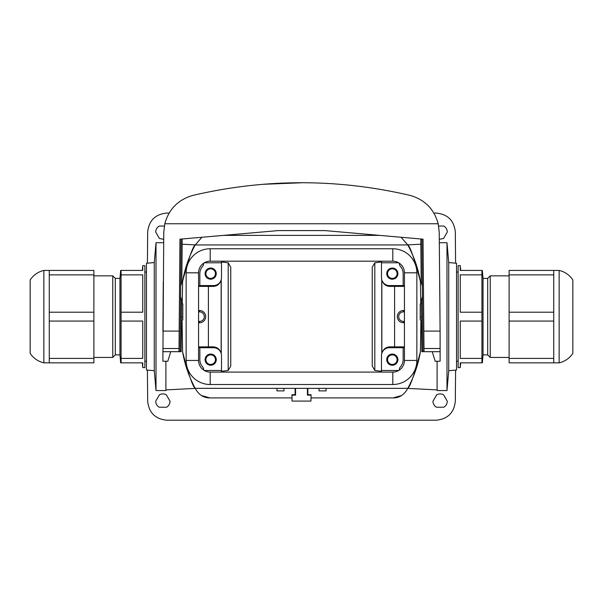 <?xml version="1.0" encoding="UTF-8"?>
<svg xmlns="http://www.w3.org/2000/svg" width="603" height="603" viewBox="0 0 603 603"><rect width="100%" height="100%" fill="white"/><g stroke="black" fill="none" stroke-linecap="round" stroke-linejoin="round"><path stroke-width="0.9" d="M181.631 303.889L182.792 303.889L182.792 319.824L181.48 321.128M423.404 281.586L423.035 239.18L324.889 230.595L278.111 230.595L179.965 239.18L178.985 351.692L181.179 351.692L181.661 300.701M421.369 303.889L420.208 303.889L420.208 316.922L421.482 316.922M421.52 321.128L420.208 319.824L420.208 316.922M170.762 351.692L167.815 361.25L162.878 361.25L163.775 232.2L164.792 223.758C168.885 209.045 178.269 199.593 192.945 195.387C265.237 178.518 337.605 178.518 410.055 195.387C424.731 199.593 434.115 209.045 438.208 223.758L439.225 232.2L440.092 331.092L439.715 281.586M421.339 300.701L421.821 351.692L424.015 351.692L423.035 239.18M179.166 331.092L162.908 331.092L163.285 281.586M181.586 308.909L181.661 300.784M181.82 281.918L182.196 238.984L181.827 281.586L181.345 283.938M181.82 281.872L180.674 286.078L180.583 296.488L181.661 300.49M180.674 286.146L181.299 283.953M180.674 286.078L181.081 239.082L192.621 238.072M263.307 184.284L301.281 182.792M162.878 351.692L178.985 351.692M423.834 331.092L440.092 331.092L440.122 361.25L435.185 361.25L432.238 351.692M421.18 281.872L420.804 238.984L421.18 281.918L422.326 286.078L422.417 296.488L421.339 300.49M421.701 283.953L422.326 286.146M421.655 283.938L421.18 281.918M422.326 286.078L421.919 239.082L410.379 238.072M424.015 351.692L440.122 351.692M182.219 303.889L182.619 281.269A119.5 119.5 0 0 1 195.221 244.939L407.779 244.939A119.5 119.5 0 0 1 420.381 281.269L420.781 303.889M404.432 360.451L416.861 360.451A24.06 24.06 0 0 1 392.802 384.518A24.06 24.06 0 0 0 416.861 360.451L416.861 272.82L404.432 272.82L404.432 360.451A11.63 11.63 0 0 1 392.802 372.089L210.198 372.089A11.63 11.63 0 0 1 198.568 360.451L198.568 272.82A11.63 11.63 0 0 1 210.198 261.189L392.802 261.189A11.63 11.63 0 0 1 404.432 272.82M210.198 372.089L210.198 384.518A24.06 24.06 0 0 1 186.139 360.451A24.06 24.06 0 0 0 210.198 384.518L392.802 384.518L392.802 372.089M198.568 272.82L186.139 272.82A24.06 24.06 0 0 1 210.198 248.76A24.06 24.06 0 0 0 186.139 272.82L186.139 360.451L198.568 360.451M392.802 261.189L392.802 248.76L210.198 248.76L392.802 248.76A24.06 24.06 0 0 1 416.861 272.82M181.48 321.497L182.083 321.497L182.619 352.001L182.083 321.497M401.508 395.545L393.171 397.897C399.45 397.942 404.319 394.754 407.779 388.34C410.213 386.651 414.412 374.538 420.381 352.001L420.917 321.497L420.381 352.001A119.5 119.5 0 0 1 407.779 388.34L195.221 388.34A119.5 119.5 0 0 1 182.619 352.001C188.588 374.538 192.787 386.651 195.221 388.34C198.681 394.754 203.55 397.942 209.829 397.897L201.492 395.545M420.917 321.497L421.52 321.497M201.492 237.733L195.221 244.939C192.787 246.627 188.588 258.74 182.619 281.269L182.279 300.384L181.654 300.384M421.346 300.384L420.721 300.384L420.381 281.269C414.412 258.74 410.213 246.627 407.779 244.939L401.508 237.733M182.189 327.678L181.42 327.678M421.58 327.678L420.811 327.678M147.411 370.099L147.682 401.251C148.918 412.754 155.288 419.07 166.805 420.208L436.195 420.208C447.712 419.07 454.082 412.754 455.318 401.251L455.589 370.099M166.322 394.784C164.024 393.616 161.732 393.616 159.433 394.784L155.695 401.251C155.838 403.822 156.984 405.811 159.139 407.221L166.616 407.221C168.772 405.811 169.918 403.822 170.061 401.251L166.322 394.784M432.939 401.251C433.082 403.822 434.228 405.811 436.384 407.221L443.861 407.221C446.016 405.811 447.162 403.822 447.305 401.251L443.567 394.784C441.268 393.616 438.976 393.616 436.678 394.784L432.939 401.251M455.589 263.179L455.318 232.019C454.082 220.517 447.712 214.201 436.195 213.07L433.904 213.07M169.096 213.07L166.805 213.07C155.288 214.201 148.918 220.517 147.682 232.019L147.411 263.179M439.285 239.323L443.567 238.494L447.305 232.019C447.162 229.449 446.016 227.459 443.861 226.057L438.675 226.057M164.325 226.057L159.139 226.057C156.984 227.459 155.838 229.449 155.695 232.019L159.433 238.494L163.714 239.323M198.568 310.5L199.525 310.5A6.143 6.143 0 0 1 205.668 316.635A6.143 6.143 0 0 1 199.525 322.778L198.568 322.778M214.706 347.795A7.967 7.967 -59 0 0 212.753 347.547L213.161 346.861L198.568 346.883M208.404 346.883L208.404 286.387L213.161 286.41L212.753 285.724A7.967 7.967 -121 0 0 214.706 285.483M198.568 286.387L208.404 286.387M404.432 322.778L403.475 322.778A6.143 6.143 0 0 1 397.332 316.635A6.143 6.143 0 0 1 403.475 310.5L404.432 310.5M404.432 286.387L394.596 286.387L394.596 346.883L404.432 346.883M221.241 353.622L221.241 279.656M221.874 372.089L221.874 371.229M221.874 262.041L221.874 261.189M221.15 353.29L221.15 279.988M381.759 279.656L381.759 353.622M381.126 261.189L381.126 262.041M381.126 371.229L381.126 372.089M381.85 279.988L381.85 353.29M388.294 285.483A7.967 7.967 121 0 0 390.247 285.724L404.432 285.724M390.247 285.724L389.84 286.41L394.596 286.387M404.432 347.547L390.247 347.547A7.967 7.967 59 0 0 388.294 347.795M394.596 346.883L389.84 346.861L390.247 347.547M198.568 285.724L212.753 285.724M212.753 347.547L198.568 347.547M295.568 388.34L295.568 395.153L291.95 395.153L292.048 401.085L310.952 401.085L311.058 394.709L307.877 394.709L307.877 388.34M307.432 388.34L307.432 395.153L311.05 395.153M295.123 388.34L295.123 394.709L295.568 395.153M307.432 395.153L307.877 394.709M295.123 394.709L291.942 394.709L291.95 395.153M283.975 388.34L283.975 390.887L276.965 390.887L276.965 388.34M326.035 388.34L326.035 390.887L319.025 390.887L319.025 388.34M213.161 346.861C216.801 347.042 219.311 348.813 220.698 352.167M220.698 281.111C219.311 284.465 216.801 286.229 213.161 286.41M389.84 286.41C386.199 286.229 383.689 284.465 382.302 281.111M382.302 352.167C383.689 348.813 386.199 347.042 389.84 346.861M404.432 311.857L403.475 311.857A4.779 4.779 0 0 0 398.696 316.635A4.779 4.779 0 0 0 403.475 321.414L404.432 321.414M198.568 311.857L199.525 311.857A4.779 4.779 0 0 1 204.304 316.635A4.779 4.779 0 0 1 199.525 321.414L198.568 321.414M379.528 235.374L223.472 235.374M393.171 397.897L311.005 397.897M291.995 397.897L209.829 397.897M203.671 370.076L203.671 369.895A4.779 4.779 0 0 0 202.495 366.76A10.831 10.831 0 0 1 199.842 359.659L199.842 347.705L213.545 347.705A7.967 7.967 0 0 1 221.512 355.672L221.512 372.089L381.488 372.089L381.488 355.672A7.967 7.967 0 0 1 389.455 347.705L403.158 347.705L403.158 359.659A10.831 10.831 0 0 1 400.505 366.76A4.779 4.779 0 0 0 399.329 369.895L399.329 370.076M397.897 359.659A5.578 5.578 0 0 1 389.53 364.491A5.578 5.578 0 0 1 389.53 354.828A5.578 5.578 0 0 1 397.897 359.659M205.103 359.659A5.578 5.578 0 0 1 213.47 354.828A5.578 5.578 0 0 1 213.47 364.491A5.578 5.578 0 0 1 205.103 359.659M397.098 359.659A4.779 4.779 0 0 1 389.93 363.797A4.779 4.779 0 0 1 389.93 355.521A4.779 4.779 0 0 1 397.098 359.659M397.739 359.659A5.419 5.419 0 0 1 389.613 364.348A5.419 5.419 0 0 1 389.613 354.963A5.419 5.419 0 0 1 397.739 359.659M221.512 261.189L221.512 277.599A7.967 7.967 0 0 1 213.545 285.566L199.842 285.566L199.842 273.619A10.831 10.831 0 0 1 202.495 266.511A4.779 4.779 0 0 0 203.671 263.375L203.671 263.194M205.103 273.619A5.578 5.578 0 0 1 213.47 268.787A5.578 5.578 0 0 1 213.47 278.443A5.578 5.578 0 0 1 205.103 273.619M399.329 263.194L399.329 263.375A4.779 4.779 0 0 0 400.505 266.511A10.831 10.831 0 0 1 403.158 273.619L403.158 285.566L389.455 285.566A7.967 7.967 0 0 1 381.488 277.599L381.488 261.189M397.897 273.619A5.578 5.578 0 0 1 389.53 278.443A5.578 5.578 0 0 1 389.53 268.787A5.578 5.578 0 0 1 397.897 273.619M397.098 273.619A4.779 4.779 0 0 1 389.93 277.757A4.779 4.779 0 0 1 389.93 269.473A4.779 4.779 0 0 1 397.098 273.619M397.739 273.619A5.419 5.419 0 0 1 389.613 278.307A5.419 5.419 0 0 1 389.613 268.923A5.419 5.419 0 0 1 397.739 273.619M374.81 262.81L372.247 267.25L372.247 366.029L374.81 370.461L374.81 262.81L381.488 261.996M448.73 262.576L456.531 263.262L456.531 370.016L448.73 370.694L448.73 262.576L446.989 242.708L446.989 390.571L437.107 390.571L437.107 361.25M572.85 287.706L572.85 345.572M509.113 321.075L509.113 274.87L553.727 274.87L553.727 321.075L509.113 321.075L509.113 362.848L559.147 362.848A22.303 22.303 0 0 0 572.85 353.35L572.85 279.928A22.303 22.303 0 0 0 559.147 270.43L559.147 362.848M509.113 274.87L509.113 270.43L559.147 270.43M487.691 354.881L483.041 354.881L483.041 278.398L487.691 278.398L487.691 354.881L490.239 357.428L509.113 357.428M487.691 278.398L490.239 275.85L490.239 357.428M481.925 270.43L481.925 362.848L460.262 362.848L460.262 367.626L458.129 367.626L458.129 265.652L460.262 265.652L460.262 270.43L481.925 270.43M460.262 312.203L460.262 274.87L460.262 312.203L481.925 312.203M460.262 274.87L481.925 274.87M553.727 270.43L553.727 274.87M509.113 312.203L553.727 312.203M553.727 321.075L553.727 362.848M509.113 358.408L553.727 358.408M481.925 321.075L460.262 321.075L460.262 358.408L481.925 358.408M460.262 321.075L460.262 358.408M448.73 370.694L446.989 390.571M228.19 370.461L230.753 366.029L230.753 267.25L228.19 262.81L228.19 370.461L221.512 371.275M165.893 361.25L165.893 390.571L156.011 390.571L156.011 242.708L163.684 242.708M154.27 370.694L146.469 370.016L146.469 263.262L154.27 262.576L154.27 370.694L156.011 390.571M43.853 293.533L43.853 270.43C38.057 271.825 33.489 274.991 30.15 279.928L30.15 353.35C33.489 358.28 38.057 361.446 43.853 362.848L43.853 293.533M120.653 270.43L119.959 278.398L119.959 354.881L115.309 354.881L115.309 278.398L112.761 275.85L93.887 275.85M115.309 354.881L112.761 357.428L112.761 275.85M121.075 360.79L121.075 270.43L142.738 270.43L142.738 265.652L144.871 265.652L144.871 367.626L142.738 367.626L142.738 362.848L121.075 362.848L121.075 360.79M142.738 274.87L142.738 312.203L142.738 274.87L121.075 274.87M142.738 312.203L121.075 312.203M121.075 358.408L142.738 358.408L142.738 321.075L121.075 321.075M49.273 358.408L93.887 358.408L93.887 362.848L49.273 362.848L49.273 270.43L43.853 270.43M93.887 358.408L93.887 321.075L49.273 321.075M49.273 270.43L93.887 270.43L93.887 312.203L49.273 312.203M93.887 312.203L93.887 321.075M93.887 274.87L49.273 274.87M142.738 358.408L142.738 321.075M216.093 273.619A5.419 5.419 0 0 1 207.967 278.307A5.419 5.419 0 0 1 207.967 268.923A5.419 5.419 0 0 1 216.093 273.619M215.459 273.619A4.779 4.779 0 0 1 208.291 277.757A4.779 4.779 0 0 1 208.291 269.473A4.779 4.779 0 0 1 215.459 273.619M216.093 359.659A5.419 5.419 0 0 1 207.967 364.348A5.419 5.419 0 0 1 207.967 354.963A5.419 5.419 0 0 1 216.093 359.659M215.459 359.659A4.779 4.779 0 0 1 208.291 363.797A4.779 4.779 0 0 1 208.291 355.521A4.779 4.779 0 0 1 215.459 359.659M181.518 316.922L182.792 316.922M164.792 223.758L438.208 223.758M180.101 351.692L180.583 296.488M162.878 348.504L179.008 348.504M422.417 296.488L422.899 351.692M423.992 348.504L440.122 348.504M210.198 248.76L210.198 261.189M403.475 310.5L403.475 311.857M403.475 322.778L403.475 321.414M199.525 322.778L199.525 321.414M199.525 310.5L199.525 311.857M381.488 370.491L398.673 370.491M204.327 370.491L221.512 370.491M221.512 262.78L204.327 262.78M398.673 262.78L381.488 262.78M195.221 244.893L182.151 244.207M195.221 388.377L165.893 389.915M407.779 388.377L437.107 389.915M407.779 244.893L420.849 244.207M374.81 370.461L381.488 371.275M446.989 242.708L439.316 242.708M490.239 275.85L509.113 275.85M483.041 278.398L482.347 270.43M458.129 272.021L456.531 272.021M460.677 362.848L460.262 367.626M460.677 270.43L460.262 265.652M458.129 361.25L456.531 361.25M483.041 354.881L482.347 362.848M228.19 262.81L221.512 261.996M154.27 262.576L156.011 242.708M119.959 278.398L115.309 278.398M144.871 272.021L146.469 272.021M49.273 362.848L43.853 362.848M142.323 362.848L142.738 367.626M142.323 270.43L142.738 265.652M144.871 361.25L146.469 361.25M119.959 354.881L120.653 362.848M112.761 357.428L93.887 357.428"/></g></svg>
